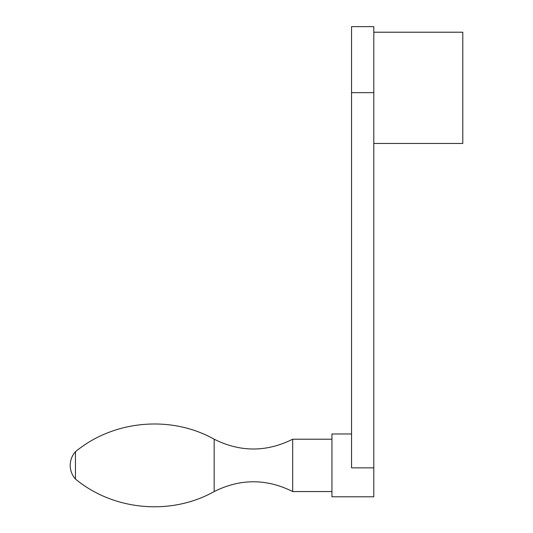 <?xml version="1.0" encoding="UTF-8"?>
<svg xmlns="http://www.w3.org/2000/svg" width="533" height="533" viewBox="0 0 533 533"><rect width="100%" height="100%" fill="white"/><g stroke="black" fill="none" stroke-linecap="round" stroke-linejoin="round"><path stroke-width="0.8" d="M373.8 467.861L373.8 26.65L351.547 26.65L351.547 467.861L373.8 467.861L373.8 496.796L331.946 496.796L331.946 433.975L351.547 433.975M373.8 32.213L462.791 32.213L462.791 143.45L373.8 143.45M75.446 451.724C113.576 420.117 171 414.94 214.166 439.212L214.166 491.559C171 515.831 113.576 510.654 75.446 479.047C72.022 475.143 70.276 470.586 70.209 465.389A20.447 20.447 0 0 0 75.446 479.047L75.446 451.724A20.447 20.447 0 0 0 70.209 465.389M214.166 491.559C240.336 478.514 266.513 478.514 292.69 491.559L292.69 439.212L331.946 439.212M373.8 92.655L351.547 92.655M214.166 439.212C240.336 452.264 266.513 452.264 292.69 439.212M292.69 491.559L331.946 491.559"/></g></svg>
